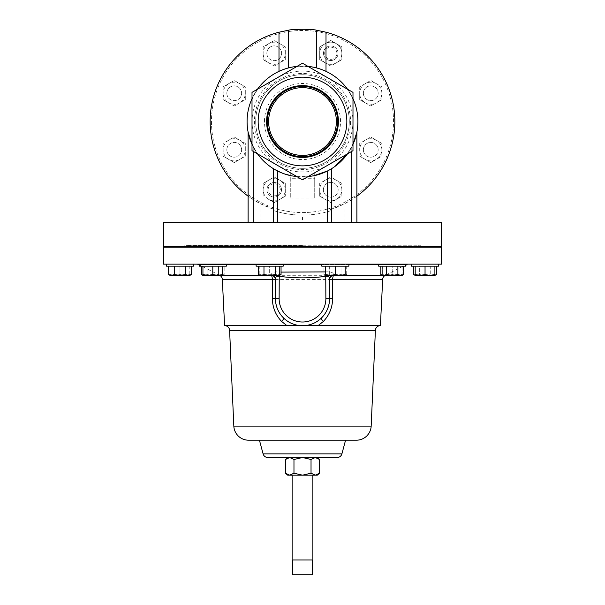 <?xml version="1.0" encoding="UTF-8"?>
<svg xmlns="http://www.w3.org/2000/svg" width="605" height="605" viewBox="0 0 605 605"><rect width="100%" height="100%" fill="white"/><g stroke="black" fill="none" stroke-linecap="round" stroke-linejoin="round"><path stroke-width="0.45" stroke-dasharray="3.02 2.27" d="M268.628 121.529A33.872 33.872 0 0 1 302.5 87.649A33.872 33.872 0 0 1 336.372 121.529A33.872 33.872 0 0 0 302.5 87.649A33.872 33.872 0 0 0 268.628 121.529A33.872 33.872 0 0 1 302.5 87.649A33.872 33.872 0 0 1 336.372 121.529A33.872 33.872 0 0 1 302.5 155.402A33.872 33.872 0 0 1 268.628 121.529A33.872 33.872 0 0 0 302.5 155.402A33.872 33.872 0 0 0 336.372 121.529A33.872 33.872 0 0 1 302.5 155.402A33.872 33.872 0 0 1 268.628 121.529M266.593 121.529A35.907 35.907 0 0 1 302.5 85.615A35.907 35.907 0 0 1 338.407 121.529A35.907 35.907 0 0 1 302.5 157.436A35.907 35.907 0 0 1 266.593 121.529M267.327 121.529A35.173 35.173 0 0 1 302.5 86.356A35.173 35.173 0 0 1 337.673 121.529A35.173 35.173 0 0 1 302.5 156.695A35.173 35.173 0 0 1 267.327 121.529M264.468 121.529A38.032 38.032 0 0 1 302.5 83.498A38.032 38.032 0 0 1 340.532 121.529A38.032 38.032 0 0 1 302.5 159.561A38.032 38.032 0 0 1 264.468 121.529M378.662 264.151L405.751 264.151L378.662 264.151L396.509 264.151L378.662 264.151L378.662 266.162L405.751 266.162M405.751 264.151L405.055 264.151L405.751 264.151L405.751 264.884L385.355 275.29L382.118 275.29M266.949 189.796A7.268 7.268 0 0 1 274.224 182.529A7.268 7.268 0 0 1 281.491 189.796A7.268 7.268 0 0 0 274.224 182.529A7.268 7.268 0 0 0 266.949 189.796A7.268 7.268 0 0 1 274.224 182.529A7.268 7.268 0 0 1 281.491 189.796A7.268 7.268 0 0 0 274.224 182.529A7.268 7.268 0 0 0 266.949 189.796A7.268 7.268 0 0 0 274.224 197.071A7.268 7.268 0 0 0 281.491 189.796A7.268 7.268 0 0 1 274.224 197.071A7.268 7.268 0 0 1 266.949 189.796A7.268 7.268 0 0 0 274.224 197.071A7.268 7.268 0 0 0 281.491 189.796A7.268 7.268 0 0 1 274.224 197.071A7.268 7.268 0 0 1 266.949 189.796M268.136 189.796A6.088 6.088 0 0 1 274.224 183.708A6.088 6.088 0 0 1 280.312 189.796A6.088 6.088 0 0 1 274.224 195.884A6.088 6.088 0 0 1 268.136 189.796M323.524 53.777A7.268 7.268 0 0 1 330.254 46.003A7.268 7.268 0 0 1 338.029 52.733A7.268 7.268 0 0 0 330.254 46.003A7.268 7.268 0 0 0 323.524 53.777A7.268 7.268 0 0 1 330.254 46.003A7.268 7.268 0 0 1 338.029 52.733A7.268 7.268 0 0 0 330.254 46.003A7.268 7.268 0 0 0 323.524 53.777A7.268 7.268 0 0 0 331.306 60.508A7.268 7.268 0 0 0 338.029 52.733A7.268 7.268 0 0 1 331.306 60.508A7.268 7.268 0 0 1 323.524 53.777A7.268 7.268 0 0 0 331.306 60.508A7.268 7.268 0 0 0 338.029 52.733A7.268 7.268 0 0 1 331.306 60.508A7.268 7.268 0 0 1 323.524 53.777M324.704 53.694A6.088 6.088 0 0 1 330.338 47.182A6.088 6.088 0 0 1 336.849 52.816A6.088 6.088 0 0 1 331.215 59.328A6.088 6.088 0 0 1 324.704 53.694M363.378 149.806A7.389 7.389 0 0 0 370.767 157.194A7.389 7.389 0 0 0 378.163 149.806A7.389 7.389 0 0 1 370.767 157.194A7.389 7.389 0 0 1 363.378 149.806A7.389 7.389 0 0 1 370.767 142.417A7.389 7.389 0 0 1 378.163 149.806A7.389 7.389 0 0 0 370.767 142.417A7.389 7.389 0 0 0 363.378 149.806M363.378 93.246A7.389 7.389 0 0 0 370.767 100.634A7.389 7.389 0 0 0 378.163 93.246A7.389 7.389 0 0 1 370.767 100.634A7.389 7.389 0 0 1 363.378 93.246A7.389 7.389 0 0 1 370.767 85.857A7.389 7.389 0 0 1 378.163 93.246A7.389 7.389 0 0 0 370.767 85.857A7.389 7.389 0 0 0 363.378 93.246M226.837 149.806A7.389 7.389 0 0 0 234.233 157.194A7.389 7.389 0 0 0 241.622 149.806A7.389 7.389 0 0 1 234.233 157.194A7.389 7.389 0 0 1 226.837 149.806A7.389 7.389 0 0 1 234.233 142.417A7.389 7.389 0 0 1 241.622 149.806A7.389 7.389 0 0 0 234.233 142.417A7.389 7.389 0 0 0 226.837 149.806M226.837 93.246A7.389 7.389 0 0 0 234.233 100.634A7.389 7.389 0 0 0 241.622 93.246A7.389 7.389 0 0 1 234.233 100.634A7.389 7.389 0 0 1 226.837 93.246A7.389 7.389 0 0 1 234.233 85.857A7.389 7.389 0 0 1 241.622 93.246A7.389 7.389 0 0 0 234.233 85.857A7.389 7.389 0 0 0 226.837 93.246M323.388 189.796A7.389 7.389 0 0 0 330.776 197.185A7.389 7.389 0 0 0 338.165 189.796A7.389 7.389 0 0 1 330.776 197.185A7.389 7.389 0 0 1 323.388 189.796A7.389 7.389 0 0 1 330.776 182.407A7.389 7.389 0 0 1 338.165 189.796A7.389 7.389 0 0 0 330.776 182.407A7.389 7.389 0 0 0 323.388 189.796M266.835 53.255A7.389 7.389 0 0 0 274.224 60.644A7.389 7.389 0 0 0 281.612 53.255A7.389 7.389 0 0 1 274.224 60.644A7.389 7.389 0 0 1 266.835 53.255A7.389 7.389 0 0 1 274.224 45.867A7.389 7.389 0 0 1 281.612 53.255A7.389 7.389 0 0 0 274.224 45.867A7.389 7.389 0 0 0 266.835 53.255M290.279 197.986L314.721 197.986L314.721 175.533A55.373 55.373 0 0 0 302.5 66.157A55.373 55.373 0 0 0 290.279 175.533A55.373 55.373 0 0 0 357.873 121.529A55.373 55.373 0 0 0 302.5 66.157A55.373 55.373 0 0 0 290.279 175.533L290.279 197.986L290.279 175.533L297.047 176.63A55.373 55.373 0 0 0 307.953 176.63L314.721 175.533L314.721 178.709L290.279 178.709M211.463 121.529A91.037 91.037 0 0 0 302.5 212.567A91.037 91.037 0 0 0 393.537 121.529A91.037 91.037 0 0 0 302.5 30.484A91.037 91.037 0 0 0 211.463 121.529A91.037 91.037 0 0 0 302.5 212.567A91.037 91.037 0 0 0 393.537 121.529A91.037 91.037 0 0 0 302.5 30.484A91.037 91.037 0 0 0 211.463 121.529M300.609 325.649L304.391 325.649M345.568 440.198L259.432 440.198L345.568 440.198M196.633 264.151L408.367 264.151L196.633 264.151M219.895 275.426A4.923 4.923 0 0 0 219.645 275.29L202.94 266.767M201.76 266.162L199.249 264.884M271.97 275.426A4.923 4.454 -0 0 0 271.342 275.29L271.327 274.73C271.577 272.454 274.368 271.516 279.699 271.925L281.045 272.099M325.301 271.925C330.617 271.516 333.408 272.454 333.673 274.73L333.657 275.29A4.923 1.853 -90 0 0 333.567 275.426M385.105 275.426A4.923 4.923 0 0 1 385.355 275.29L222.648 275.29M224.591 325.649L380.409 325.649M163.38 247.211L441.62 247.211M163.38 264.151L441.62 264.151M166.685 264.151L193.509 264.151L166.685 264.151M208.491 264.151L226.338 264.151L208.491 264.151M272.363 264.151L256.119 264.151L272.363 264.151M302.5 245.237L417.889 245.237L302.5 245.237M292.843 559.973L312.157 559.973L292.843 559.973M292.843 475.167L312.157 475.167L292.843 475.167M411.491 264.151L411.491 266.162L438.587 266.162M421.965 246.462L431.199 246.462L421.965 246.462M428.121 247.211L418.879 247.211L428.121 247.211M321.784 264.151L332.637 264.151L321.784 264.151L321.784 266.162L348.881 266.162L321.784 266.162L348.881 266.162L348.881 264.151M340.668 246.462L329.173 246.462L340.668 246.462M330.005 247.211L341.492 247.211L330.005 247.211M173.189 266.162L193.509 266.162L173.189 266.162M183.035 246.462L173.801 246.462L183.035 246.462M176.879 247.211L186.121 247.211L176.879 247.211M256.119 264.151L256.119 266.162L283.216 266.162L256.119 266.162L283.216 266.162L283.216 264.151M263.508 246.462L275.827 246.462L263.508 246.462L275.827 246.462L263.508 246.462L263.508 247.211L275.827 247.211L263.508 247.211M386.875 246.462L398.362 246.462L386.875 246.462M397.538 247.211L386.05 247.211L397.538 247.211M201.064 266.162L226.338 266.162L201.064 266.162M201.064 264.151L226.338 264.151L201.064 264.151M218.125 246.462L206.638 246.462L218.125 246.462M207.462 247.211L218.949 247.211L207.462 247.211M199.249 264.151L199.249 266.162L226.338 266.162L226.338 264.151M275.827 246.462L275.827 247.211M166.413 264.151L166.413 266.162L193.509 266.162M184.192 246.462L420.808 246.462L184.192 246.462L184.192 245.237L420.808 245.237L184.192 245.237M420.808 246.462L420.808 245.237M349.297 121.529A46.797 46.797 0 0 1 302.5 168.326A46.797 46.797 0 0 1 255.703 121.529A46.797 46.797 0 0 1 302.5 74.725A46.797 46.797 0 0 1 349.297 121.529A46.797 46.797 0 0 1 302.5 168.326A46.797 46.797 0 0 1 255.703 121.529A46.797 46.797 0 0 1 302.5 74.725A46.797 46.797 0 0 1 349.297 121.529M352.987 121.529L352.987 150.675L302.5 179.821L252.013 150.675L252.013 92.376L302.5 63.23L352.987 92.376L352.987 121.529M257.48 153.829A55.41 55.41 0 0 1 252.013 144.368L253.238 146.894C254.266 149.821 263.372 163.373 273.377 168.666L284.221 173.839M296.919 176.6L308.081 176.6M352.987 144.368A55.41 55.41 0 0 1 347.52 153.829L352.987 144.368M248.11 132.132A55.41 55.41 0 0 1 278.996 71.345L288.396 67.942C291.761 65.748 313.209 65.741 316.604 67.942L326.004 71.345A55.41 55.41 0 0 1 356.889 132.132L356.889 196.171L345.039 203.507L330.428 209.564L330.428 210.865A93.601 93.601 0 0 1 274.572 210.865L274.572 209.564L259.961 203.507L248.11 196.171L248.11 132.132M330.428 209.564A92.361 92.361 0 0 0 302.5 29.169A92.361 92.361 0 0 0 274.572 209.564M441.62 246.462L163.38 246.462M302.5 222.421L356.889 222.421L302.5 222.421L302.5 215.13C292.971 215.115 283.662 213.694 274.572 210.865M330.428 210.865C321.338 213.694 312.029 215.115 302.5 215.13M248.11 222.421L253.238 222.421L248.11 222.421L248.11 196.171M441.62 222.421L163.38 222.421M278.996 71.345L278.996 32.209M326.004 32.209L326.004 71.345M330.761 169.188L331.623 168.666M333.529 167.434L334.784 166.564M252.013 98.683A55.41 55.41 0 0 1 257.48 89.222A55.41 55.41 0 0 0 252.013 98.683M297.04 66.384A55.41 55.41 0 0 1 307.96 66.384A55.41 55.41 0 0 0 297.04 66.384M347.52 89.222A55.41 55.41 0 0 1 352.987 98.683A55.41 55.41 0 0 0 347.52 89.222M253.238 222.421L253.238 199.65L253.238 222.421M253.238 151.379L253.238 146.894M351.762 151.379L351.762 146.894M356.889 222.421L356.889 196.171M351.762 222.421L351.762 199.65L351.762 222.421M345.19 266.162L325.482 266.162L345.19 266.162L345.19 275.426L340.26 275.426L345.19 274.549M335.336 274.549L340.26 275.426L330.406 275.426L335.336 274.549L335.336 266.162M325.482 274.549L330.406 275.426L325.482 275.426L325.482 266.162M344.305 264.151L332.637 264.151L344.305 264.151M168.583 274.549L171.427 275.426L174.27 274.549L179.957 275.426L185.644 274.549L188.495 275.426L189.925 275.192M174.27 266.162L185.644 266.162L168.583 266.162L174.27 266.162L174.27 274.549M185.644 266.162L191.339 266.162L185.644 266.162L185.644 274.549M189.978 275.169L191.339 274.549M188.495 275.426L170.103 275.426L170.103 274.549L175.034 275.426L179.957 274.549L175.034 275.426L170.103 274.549L170.103 275.426L184.888 275.426L179.957 274.549L184.888 275.426L189.811 274.549L184.888 275.426L188.495 275.426M269.664 274.549L274.594 275.426L279.518 274.549L274.594 275.426L269.664 274.549L264.74 275.426L269.664 274.549L269.664 266.162L259.81 266.162L259.81 274.549L264.74 275.426L259.81 274.549L259.81 275.426L259.81 266.162L269.664 266.162L269.664 274.549M279.518 266.162L269.664 266.162L279.518 266.162L279.518 275.426L279.518 266.162M274.594 275.426L264.74 275.426L274.594 275.426M259.81 275.426L264.74 275.426L259.81 275.426L263.977 274.549L269.664 275.426L275.351 274.549L278.202 275.426L281.045 274.549M434.897 275.222L433.573 275.426L430.73 274.549L433.573 275.426L435.01 275.192M430.73 266.162L436.417 266.162L430.73 266.162L430.73 274.549L425.043 275.426L430.73 274.549L430.73 266.162L419.356 266.162L419.356 274.549L425.043 275.426L419.356 274.549L416.505 275.426L419.356 274.549L419.356 266.162L413.661 266.162L430.73 266.162M435.063 275.169L436.417 274.549M413.661 274.549L415.189 275.222M416.505 275.426L425.043 275.426L416.505 275.426M433.573 275.426L425.043 275.426L434.897 275.426L434.897 266.162L425.043 266.162L434.897 266.162M435.192 264.151L438.315 264.151L435.192 264.151M202.94 266.162L212.794 266.162L202.94 266.162L202.94 274.549L207.87 275.426L212.794 274.549L217.717 275.426L222.648 274.549L222.648 275.426L202.94 275.426L202.94 274.549M222.648 266.162L212.794 266.162L222.648 266.162L222.648 274.549M212.794 266.162L212.794 274.549M207.107 274.549L212.794 275.426L218.481 274.549L212.794 275.426L207.107 274.549L204.263 275.426L207.107 274.549L207.107 266.162L201.42 266.162L207.107 266.162L207.107 274.549M224.168 266.162L207.107 266.162L218.481 266.162L218.481 274.549L221.324 275.426L218.481 274.549L218.481 266.162L224.168 266.162L224.168 274.549L221.324 275.426L224.168 274.549L222.648 275.426L221.324 275.426L222.648 275.426M201.42 274.549L202.94 275.222M212.794 275.426L221.324 275.426L212.794 275.426M204.263 275.426L202.94 275.426L204.263 275.426M402.06 274.549L402.06 275.426L402.06 274.549L397.13 275.426L402.06 274.549L402.06 266.162L402.06 274.549M392.206 274.549L397.13 275.426L392.206 274.549L387.283 275.426L392.206 274.549L392.206 266.162L382.352 266.162L382.352 274.549L387.283 275.426L382.352 274.549L382.352 275.426L382.352 266.162L392.206 266.162L392.206 274.549M402.06 266.162L392.206 266.162L402.06 266.162M387.283 275.426L402.06 275.426L387.283 275.426M396.509 264.151L405.055 264.151L396.509 264.151M275.351 266.162L258.29 266.162L281.045 266.162L275.351 266.162L275.351 274.549M263.977 266.162L263.977 274.549M258.29 274.549L261.133 275.426L279.518 275.426M170.103 266.162L170.103 274.549L170.103 266.162L179.957 266.162L170.103 266.162M179.957 266.162L179.957 274.549L179.957 266.162L189.811 266.162L189.811 275.426L189.811 266.162L179.957 266.162M189.811 275.426L170.103 275.426M323.955 266.162L346.71 266.162L341.023 266.162L341.023 274.549L343.867 275.426L346.71 274.549L343.867 275.426L341.023 274.549L335.336 275.426L341.023 274.549L341.023 266.162L329.649 266.162L329.649 274.549L335.336 275.426L329.649 274.549L326.798 275.426L329.649 274.549L329.649 266.162L323.955 266.162L323.955 274.549L326.798 275.426L323.955 274.549L325.482 275.426L343.867 275.426L325.482 275.426M346.71 266.162L346.71 274.549L345.19 275.426L343.867 275.426L345.19 275.426M425.043 266.162L415.189 266.162L425.043 266.162L425.043 274.549L429.966 275.426L434.897 274.549M415.189 266.162L415.189 274.549L420.112 275.426L425.043 274.549M434.897 275.426L415.189 275.426L415.189 274.549M312.354 559.973L292.646 559.973L292.646 574.75L312.354 574.75L312.354 559.973M287.723 475.167L289.704 475.167L285.431 473.201M302.5 475.167L293.97 473.201L289.704 475.167L315.296 475.167L311.03 473.201L302.5 475.167M319.569 473.201L315.296 475.167L317.277 475.167M319.569 459.482L315.296 457.516L302.5 457.516L317.277 457.516L315.296 457.516L311.03 459.482L302.5 457.516L289.704 457.516L285.431 459.482M289.704 457.516L302.5 457.516L293.97 459.482L289.704 457.516L287.723 457.516L315.296 457.516M311.03 459.482L311.03 473.201M293.97 459.482L293.97 473.201M275.426 279.117L275.426 298.636M273.248 275.426A4.923 4.454 0 0 0 271.327 274.73M279.245 275.426L279.699 271.925M325.755 275.426L325.482 273.324M331.752 275.426A4.923 4.454 180 0 1 333.673 274.73M329.574 298.636L329.574 279.117M333.03 275.426A4.923 4.454 180 0 1 333.657 275.29L345.19 275.29M248.587 440.198L356.413 440.198M325.24 62.844A11.072 11.072 0 0 1 325.24 43.666A11.072 11.072 0 0 1 341.855 53.255A11.072 11.072 0 0 1 325.24 62.844A11.072 11.072 0 0 0 336.312 62.844L341.855 59.653L341.855 53.255A11.072 11.072 0 0 1 336.312 62.844L341.855 59.653L341.855 53.255A11.072 11.072 0 0 0 325.24 43.666A11.072 11.072 0 0 0 319.705 53.255L319.705 59.653L330.776 66.043L336.312 62.844L330.776 66.043L325.24 62.844A11.072 11.072 0 0 1 319.705 53.255L319.705 59.653L325.24 62.844M263.145 59.653L274.224 66.043L285.295 59.653L285.295 46.865L274.224 40.467L263.145 46.865L263.145 59.653L263.145 53.255A11.072 11.072 0 0 0 279.76 62.844L274.224 66.043L263.145 59.653M319.705 196.194L330.776 202.584L341.855 196.194L341.855 183.406L330.776 177.008L319.705 183.406L319.705 196.194L319.705 189.796A11.072 11.072 0 0 0 336.312 199.385L330.776 202.584L319.705 196.194M223.154 99.643L234.233 106.034L245.305 99.643L245.305 86.855L234.233 80.457L223.154 86.855L223.154 99.643L223.154 93.246A11.072 11.072 0 0 0 239.769 102.835L234.233 106.034L223.154 99.643M223.154 156.196L234.233 162.594L245.305 156.196L245.305 143.408L234.233 137.017L223.154 143.408L223.154 149.806A11.072 11.072 0 0 0 239.769 159.395L234.233 162.594L223.154 156.196M359.695 99.643L370.767 106.034L381.846 99.643L381.846 86.855L370.767 80.457L359.695 86.855L359.695 99.643L359.695 93.246A11.072 11.072 0 0 0 376.31 102.835L370.767 106.034L359.695 99.643M359.695 156.196L370.767 162.594L381.846 156.196L381.846 143.408L370.767 137.017L359.695 143.408L359.695 149.806A11.072 11.072 0 0 0 376.31 159.395L370.767 162.594L359.695 156.196M268.688 199.385A11.072 11.072 0 0 1 268.688 180.207A11.072 11.072 0 0 1 285.295 189.796A11.072 11.072 0 0 1 268.688 199.385A11.072 11.072 0 0 0 279.76 199.385L285.295 196.194L279.76 199.385A11.072 11.072 0 0 0 279.76 180.207A11.072 11.072 0 0 0 263.145 189.796A11.072 11.072 0 0 0 268.688 199.385L274.224 202.584L279.76 199.385L274.224 202.584L268.688 199.385M252.051 144.361A55.373 55.373 0 0 0 257.503 153.799L277.279 165.21A50.449 50.449 0 0 0 352.949 121.529A50.449 50.449 0 0 0 277.279 77.841A50.449 50.449 0 0 0 277.279 165.21L257.503 153.799A55.373 55.373 0 0 1 252.051 144.361L252.051 98.698L252.051 144.361M257.503 89.253A55.373 55.373 0 0 0 252.051 98.698A55.373 55.373 0 0 1 257.503 89.253L297.047 66.421L257.503 89.253M307.953 66.421A55.373 55.373 0 0 0 297.047 66.421A55.373 55.373 0 0 1 307.953 66.421L347.497 89.253L307.953 66.421M352.949 98.698A55.373 55.373 0 0 0 347.497 89.253A55.373 55.373 0 0 1 352.949 98.698L352.949 144.361L352.949 98.698M347.497 153.799A55.373 55.373 0 0 0 352.949 144.361A55.373 55.373 0 0 1 347.497 153.799L307.953 176.63L314.721 172.72L314.721 175.533L314.721 172.72L347.497 153.799M352.949 99.356A55.1 55.1 0 0 0 346.922 88.927M308.52 66.754A55.1 55.1 0 0 0 296.48 66.754M258.078 88.927A55.1 55.1 0 0 0 252.051 99.356M252.051 143.695A55.1 55.1 0 0 0 258.078 154.131M346.922 154.131A55.1 55.1 0 0 0 352.949 143.695M290.279 172.72L290.279 175.533L290.279 172.72M314.721 178.709L314.721 197.986M268.688 43.666A11.072 11.072 0 0 0 263.145 53.255L263.145 46.865L274.224 40.467L279.76 43.666A11.072 11.072 0 0 0 268.688 43.666M285.295 53.255A11.072 11.072 0 0 0 279.76 43.666L285.295 46.865L285.295 53.255A11.072 11.072 0 0 1 279.76 62.844L285.295 59.653L285.295 53.255M325.24 180.207A11.072 11.072 0 0 0 319.705 189.796L319.705 183.406L330.776 177.008L336.312 180.207A11.072 11.072 0 0 0 325.24 180.207M341.855 189.796A11.072 11.072 0 0 0 336.312 180.207L341.855 183.406L341.855 189.796A11.072 11.072 0 0 1 336.312 199.385L341.855 196.194L341.855 189.796M228.69 83.656A11.072 11.072 0 0 0 223.154 93.246L223.154 86.855L228.69 83.656L234.233 80.457L239.769 83.656A11.072 11.072 0 0 0 228.69 83.656M245.305 93.246A11.072 11.072 0 0 0 239.769 83.656L245.305 86.855L245.305 93.246A11.072 11.072 0 0 1 239.769 102.835L245.305 99.643L245.305 93.246M228.69 140.216A11.072 11.072 0 0 0 223.154 149.806L223.154 143.408L234.233 137.017L239.769 140.216A11.072 11.072 0 0 0 228.69 140.216M245.305 149.806A11.072 11.072 0 0 0 239.769 140.216L245.305 143.408L245.305 149.806A11.072 11.072 0 0 1 239.769 159.395L245.305 156.196L245.305 149.806M365.231 83.656A11.072 11.072 0 0 0 359.695 93.246L359.695 86.855L370.767 80.457L376.31 83.656A11.072 11.072 0 0 0 365.231 83.656M381.846 93.246A11.072 11.072 0 0 0 376.31 83.656L381.846 86.855L381.846 93.246A11.072 11.072 0 0 1 376.31 102.835L381.846 99.643L381.846 93.246M365.231 140.216A11.072 11.072 0 0 0 359.695 149.806L359.695 143.408L370.767 137.017L376.31 140.216A11.072 11.072 0 0 0 365.231 140.216M381.846 149.806A11.072 11.072 0 0 0 376.31 140.216L381.846 143.408L381.846 149.806A11.072 11.072 0 0 1 376.31 159.395L381.846 156.196L381.846 149.806M341.855 46.865L341.855 53.255L341.855 46.865L330.776 40.467L319.705 46.865L319.705 53.255L319.705 46.865L330.776 40.467L341.855 46.865M285.295 183.406L285.295 196.194L285.295 183.406L274.224 177.008L263.145 183.406L263.145 196.194L263.145 183.406L274.224 177.008L285.295 183.406M386.519 266.162L403.58 266.162L386.519 266.162L386.519 274.549L392.206 275.426L382.352 275.426M403.58 274.549L400.737 275.426L392.206 275.426L397.893 274.549L402.06 275.426M380.832 274.549L382.33 275.214M383.676 275.426L386.519 274.549M397.893 266.162L397.893 274.549M229.605 330.338L375.395 330.338M198.871 264.695L406.129 264.695M405.751 264.695L378.662 264.695M348.881 264.695L321.784 264.695M283.216 264.695L256.119 264.695M226.338 264.695L199.249 264.695M271.433 275.426A4.923 1.853 90 0 0 271.342 275.29L259.575 275.29M222.33 279.434L382.67 279.434M302.5 245.38L186.763 245.38L302.5 245.38M350.545 121.529A48.045 48.045 0 0 1 302.5 169.566A48.045 48.045 0 0 1 254.455 121.529A48.045 48.045 0 0 1 302.5 73.485A48.045 48.045 0 0 1 350.545 121.529M345.039 222.421L345.039 203.507M259.961 222.421L259.961 203.507M263.092 453.863L341.908 453.863M233.825 426.124L371.175 426.124M184.941 247.211L187.111 245.237M341.492 246.462L341.492 247.211M173.801 246.462L173.801 247.211M398.362 246.462L398.362 247.211M206.638 246.462L206.638 247.211M418.879 246.462L418.879 247.211M218.949 246.462L218.949 247.211M386.05 246.462L386.05 247.211M186.121 246.462L186.121 247.211M329.173 246.462L329.173 247.211M417.889 245.237L420.059 247.211"/><path stroke-width="0.91" d="M336.372 121.529A33.872 33.872 0 0 0 302.5 87.649A33.872 33.872 0 0 0 268.628 121.529A33.872 33.872 0 0 0 302.5 155.402A33.872 33.872 0 0 0 336.372 121.529M338.407 121.529A35.907 35.907 0 0 0 302.5 85.615A35.907 35.907 0 0 0 266.593 121.529A35.907 35.907 0 0 0 302.5 157.436A35.907 35.907 0 0 0 338.407 121.529M337.605 121.529A35.105 35.105 0 0 0 302.5 86.417A35.105 35.105 0 0 0 267.395 121.529A35.105 35.105 0 0 0 302.5 156.635A35.105 35.105 0 0 0 337.605 121.529M405.751 264.151L405.751 266.162L378.662 266.162L378.662 264.151M405.055 264.151L163.38 264.151L163.38 247.211L441.62 247.211L441.62 264.151L405.055 264.151M371.175 426.124L233.825 426.124A14.777 14.777 0 0 0 248.587 440.198L356.413 440.198A14.777 14.777 0 0 0 371.175 426.124L375.395 330.338A4.923 4.923 0 0 1 380.311 325.649M233.825 426.124L229.605 330.338A4.923 4.923 0 0 0 224.689 325.649M287.723 457.516L285.431 459.482L289.704 457.516L293.97 459.482L302.5 457.516L311.03 459.482L315.296 457.516L337.151 457.516A4.923 4.923 0 0 0 341.908 453.863L345.568 440.198M341.908 453.863L263.092 453.863L259.432 440.198M263.092 453.863A4.923 4.923 0 0 0 267.849 457.516L289.704 457.516M337.151 457.516L267.849 457.516M405.751 266.162L406.129 264.695A4.923 4.923 0 0 1 408.367 264.151M199.249 264.884L198.871 264.695A4.923 4.923 0 0 0 196.633 264.151M202.94 266.767L201.76 266.162M281.045 272.099L325.482 271.902M333.567 275.426A4.923 1.853 -90 0 0 332.652 279.434L332.629 298.401C332.516 307.37 329.415 315.061 323.342 321.489L318.041 325.649L380.409 325.649L382.67 279.434A4.923 4.923 0 0 1 385.105 275.426M323.342 321.489A4.923 0.802 -133.8 0 1 321.247 318.17C326.647 312.868 329.423 306.357 329.574 298.636A27.074 27.074 0 0 1 300.609 325.649L224.591 325.649L222.33 279.434A4.923 4.923 0 0 0 219.895 275.426M312.157 559.973L312.157 475.167M292.843 559.973L292.843 475.167M438.587 266.162L438.587 264.151L438.587 266.162L411.491 266.162L411.491 264.151M283.216 264.151L283.216 266.162L256.119 266.162L256.119 264.151M226.338 264.151L226.338 266.162L199.249 266.162L199.249 264.151M193.509 266.162L193.509 264.151L193.509 266.162L166.413 266.162L166.413 264.151M348.881 264.151L348.881 266.162L321.784 266.162L321.784 264.151M329.173 246.462L329.173 247.211M341.492 246.462L341.492 247.211M346.839 121.529A44.339 44.339 0 0 1 302.5 165.861A44.339 44.339 0 0 1 258.161 121.529A44.339 44.339 0 0 1 302.5 77.19A44.339 44.339 0 0 1 346.839 121.529M252.013 121.529L252.013 150.675L302.5 179.821L352.987 150.675L352.987 92.376L302.5 63.23L252.013 92.376L252.013 121.529M163.38 246.462L441.62 246.462L441.62 222.421L163.38 222.421L163.38 246.462M284.221 173.839L291.595 175.851A55.41 55.41 0 0 1 257.48 153.829M248.11 222.421L248.11 132.132L252.013 144.368A55.41 55.41 0 0 1 252.013 98.683A55.41 55.41 0 0 0 247.09 121.529M291.595 175.851L296.919 176.6M308.081 176.6L313.405 175.851L327.509 170.973L330.761 169.188M357.91 121.529A55.41 55.41 0 0 0 352.987 98.683A55.41 55.41 0 0 1 352.987 144.368L356.889 132.132L356.889 222.421M334.784 166.564L347.52 153.829A55.41 55.41 0 0 1 313.405 175.851M248.11 196.171A92.361 92.361 0 0 1 278.996 32.209L288.396 30.25C291.791 28.957 313.178 28.949 316.604 30.25L326.004 32.209A92.361 92.361 0 0 1 356.889 196.171M331.623 222.421L331.623 168.666L333.529 167.434M257.48 89.222A55.41 55.41 0 0 1 297.04 66.384A55.41 55.41 0 0 0 257.48 89.222M307.96 66.384A55.41 55.41 0 0 1 347.52 89.222A55.41 55.41 0 0 0 307.96 66.384M278.996 71.345L278.996 32.209M326.004 71.345L326.004 32.209M253.238 222.421L253.238 151.379M351.762 222.421L351.762 151.379M335.336 274.549L330.406 275.426L325.482 274.549L325.482 275.426L340.26 275.426L335.336 274.549L335.336 266.162M325.482 266.162L325.482 274.549M345.19 274.549L340.26 275.426L345.19 275.426L345.19 266.162M168.583 266.162L168.583 274.549L171.427 275.426L174.27 274.549L174.27 266.162M185.644 266.162L185.644 274.549L179.957 275.426L174.27 274.549M191.339 266.162L191.339 274.549L188.495 275.426L185.644 274.549M168.583 274.549L170.103 275.426L189.811 275.426L191.339 274.549M436.417 266.162L436.417 274.549L434.897 275.222M413.661 266.162L413.661 274.549L415.189 275.222M433.573 275.426L434.897 275.426L434.897 274.549L429.966 275.426L425.043 274.549L420.112 275.426L415.189 274.549L415.189 275.426L434.897 275.426L436.417 274.549M202.94 274.549L202.94 275.426L207.87 275.426L202.94 274.549L202.94 266.162M212.794 274.549L207.87 275.426L217.717 275.426L212.794 274.549L212.794 266.162M222.648 274.549L217.717 275.426L222.648 275.426L222.648 266.162M201.42 266.162L201.42 274.549L202.94 275.222M263.977 266.162L263.977 274.549L261.133 275.426L258.29 274.549L258.29 266.162M275.351 266.162L275.351 274.549L269.664 275.426L263.977 274.549M281.045 266.162L281.045 274.549L278.202 275.426L275.351 274.549M258.29 274.549L259.81 275.426L279.518 275.426L281.045 274.549M434.897 266.162L434.897 274.549M425.043 266.162L425.043 274.549M415.189 266.162L415.189 274.549M292.646 559.973L312.354 559.973L312.354 574.75L292.646 574.75L292.646 559.973M319.569 473.201L317.277 475.167L289.704 475.167L293.97 473.201L302.5 475.167L311.03 473.201L315.296 475.167L319.569 473.201L319.569 459.482L315.296 457.516M289.704 475.167L287.723 475.167L285.431 473.201L289.704 475.167M311.03 459.482L311.03 473.201M293.97 459.482L293.97 473.201M285.431 459.482L285.431 473.201M286.959 325.649L281.658 321.489C275.585 315.061 272.484 307.37 272.371 298.401L272.348 279.434A4.923 1.853 90 0 0 271.433 275.426M318.041 325.649L300.609 325.649A27.074 27.074 0 0 1 283.753 318.17A4.923 0.802 -46.2 0 1 281.658 321.489M272.371 298.401L275.426 298.636C275.577 306.357 278.353 312.868 283.753 318.17A27.074 27.074 0 0 1 275.426 298.636L275.426 279.117A4.923 4.454 0 0 0 273.248 275.426M222.33 279.434L275.426 279.676A4.923 4.454 -0 0 0 271.97 275.426M331.752 275.426A4.923 4.454 180 0 0 329.574 279.117C329.657 277.022 328.417 276.092 325.868 276.311C310.289 278.368 294.711 278.368 279.132 276.311C276.583 276.092 275.343 277.022 275.426 279.117M275.426 298.636L279.132 298.636L279.245 275.426M329.574 279.117L329.574 298.636L325.868 298.636L325.755 275.426M325.482 273.324L325.301 271.925M382.67 279.434L329.574 279.676A4.923 4.454 180 0 1 333.03 275.426M380.832 274.549L382.352 275.426L400.737 275.426L397.893 274.549L392.206 275.426L386.519 274.549L383.676 275.426L380.832 274.549L380.832 266.162M403.58 274.549L402.06 275.426L400.737 275.426L403.58 274.549L403.58 266.162M382.33 275.214L383.676 275.426M397.893 266.162L397.893 274.549M386.519 266.162L386.519 274.549M375.395 330.338L229.605 330.338M382.118 275.29L345.19 275.29M406.129 264.695L405.751 264.695M378.662 264.695L348.881 264.695M321.784 264.695L283.216 264.695M256.119 264.695L226.338 264.695M199.249 264.695L198.871 264.695M259.575 275.29L222.648 275.29M288.396 67.942L288.396 30.25M316.604 67.942L316.604 30.25M273.377 222.421L273.377 168.666M277.491 222.421L277.491 170.973M327.509 222.421L327.509 170.973M329.574 298.636L332.629 298.401M279.132 298.636A23.368 23.368 0 0 0 302.5 322.011A23.368 23.368 0 0 0 325.868 298.636M431.199 246.462L431.199 247.211L431.199 246.462M263.508 246.462L263.508 247.211M398.362 246.462L398.362 247.211M206.638 246.462L206.638 247.211M173.801 246.462L173.801 247.211M186.121 246.462L186.121 247.211M415.189 275.426L413.661 274.549M218.949 246.462L218.949 247.211M202.94 275.426L201.42 274.549M386.05 246.462L386.05 247.211M275.827 246.462L275.827 247.211M418.879 246.462L418.879 247.211M317.277 457.516L319.569 459.482"/></g></svg>
